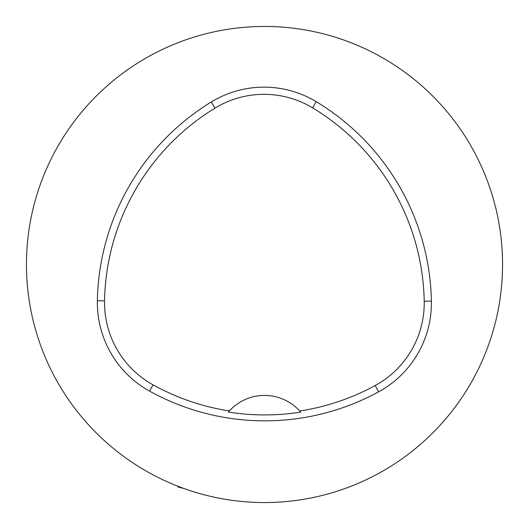 <?xml version="1.0" encoding="UTF-8"?>
<svg xmlns="http://www.w3.org/2000/svg" width="529" height="529" viewBox="0 0 529 529"><rect width="100%" height="100%" fill="white"/><g stroke="black" fill="none" stroke-linecap="round" stroke-linejoin="round"><path stroke-width="0.79" d="M26.45 264.5A238.05 238.05 0 0 1 383.525 58.342A238.05 238.05 0 0 1 383.525 470.658A238.05 238.05 0 0 1 26.45 264.5M228.349 412.051A232.132 232.132 0 0 0 300.71 412.124L299.725 411.007A47.61 47.61 0 0 0 229.341 410.94L228.349 412.051M300.393 411.754A47.61 47.61 0 0 0 299.996 411.304M229.07 411.238A47.61 47.61 0 0 0 228.673 411.681M229.341 410.94A230.875 230.875 0 0 1 153.053 384.848A93.997 93.997 0 0 1 104.55 300.842A230.875 230.875 0 0 1 215.019 108.114A93.997 93.997 0 0 1 312.533 107.817A230.875 230.875 0 0 1 424.212 301.239A93.997 93.997 0 0 1 375.193 385.542A230.875 230.875 0 0 1 299.725 411.007M378.625 391.844A238.05 238.05 0 0 1 149.581 391.129A101.171 101.171 0 0 1 97.376 300.71A238.05 238.05 0 0 1 211.276 101.991A101.171 101.171 0 0 1 316.243 101.674A238.05 238.05 0 0 1 431.386 301.107A101.171 101.171 0 0 1 378.625 391.844L375.193 385.542M183.96 488.512L177.995 486.991A233.963 40.627 90 0 1 178.008 486.283M153.053 384.848L149.581 391.129M424.212 301.239L431.386 301.107M312.533 107.817L316.243 101.674M215.019 108.114L211.276 101.991M104.55 300.842L97.376 300.71"/></g></svg>
